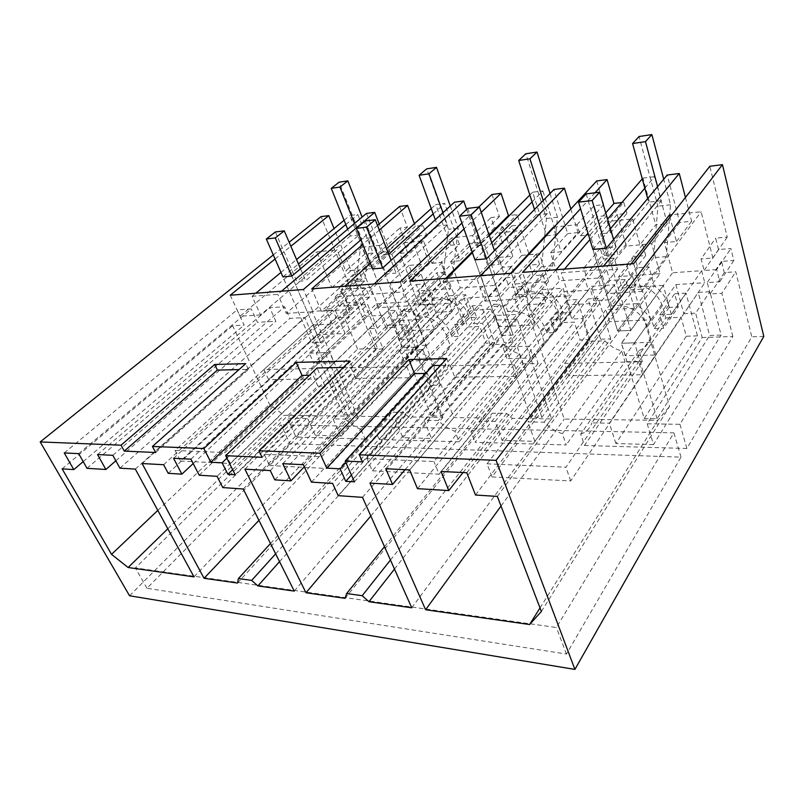<?xml version="1.0" encoding="UTF-8"?>
<svg xmlns="http://www.w3.org/2000/svg" width="804" height="804" viewBox="0 0 804 804"><rect width="100%" height="100%" fill="white"/><g stroke="black" fill="none" stroke-linecap="round" stroke-linejoin="round"><path stroke-width="0.6" stroke-dasharray="4.02 3.01" d="M365.086 253.803L349.81 215.542L357.82 214.517L373.056 253.009L365.086 253.803L345.7 270.928L337.027 249.793L260.556 314.947L252.084 296.294L255.803 293.219M377.488 348.423L357.629 349.087L287.249 418.191L307.63 418.502L377.488 348.423L369.378 328.645L377.347 328.263L367.649 304.425L348.594 305.651L344.635 296.113L363.72 294.756L311.821 342.906L320.645 342.554L291.802 276.094L320.645 342.554L311.821 342.906L282.918 276.888L298.445 263.953M345.79 224.537L357.82 214.517M280.968 272.425L296.555 259.541M344.072 220.276L349.81 215.542M252.084 296.294L277.792 294.344L281.49 291.209M317.088 334.776L312.856 325.027L175.021 450.451L180.528 461.014L317.088 334.776L345.127 333.519L313.791 363.328L309.309 353.167L372.363 294.133L362.413 269.44L381.669 252.154L366.473 213.412M381.669 252.154L389.829 251.34L379.217 224.035M389.829 251.34L370.644 268.707L362.041 247.18L286.224 313.369L277.792 294.344M286.224 313.369L313.017 311.721L303.43 289.5M260.556 314.947L239.974 316.213L316.897 251.893L337.027 249.793M230.235 295.219L239.974 316.213M363.72 294.756L353.74 270.214L373.056 253.009M353.74 270.214L345.7 270.928M362.413 269.44L370.644 268.707M362.041 247.18L380.553 245.24L384.342 254.918L391.86 254.185L402.714 282.154L390.161 283.139L393.89 292.606L402.452 291.993L421.025 274.043L412.542 274.737L393.89 292.606M402.151 347.589L394.111 327.469L412.331 309.279L426.301 345.238L340.564 435.969L333.007 418.904L402.151 347.589L414.261 347.187C418.512 351.589 423.306 354.624 428.643 356.293L432.331 365.74L445.898 365.458L442.24 355.921C445.496 354.383 447.758 351.891 449.014 348.444L449.637 346.001L450.411 345.971L446.26 335.007C440.491 322.937 431.698 316.585 419.899 315.962L416 316.686L434.14 298.334L432.06 292.817L419.788 293.671L416.271 284.485L397.779 302.485L406.321 301.942L402.452 291.993M397.779 302.485L401.447 311.801L413.829 311.088L432.06 292.817M416 316.686L413.829 311.088M325.017 352.644L316.213 352.926L343.308 414.834L352.051 414.944L325.017 352.644L376.292 303.872L385.96 327.861L394.111 327.469M376.292 303.872L396.101 302.595L392.211 292.726L372.363 294.133M340.564 435.969L315.258 435.276L401.92 346.082L409.789 345.81L395.719 310.264L387.809 310.736L401.92 346.082M343.308 414.834L409.789 345.81M352.051 414.944L418.261 345.509L404.251 309.761L385.96 327.861M426.301 345.238L418.261 345.509M307.63 418.502L315.258 435.276M369.378 328.645L387.809 310.736M347.026 305.751L365.951 288.294L369.538 297.148L350.765 314.736L347.026 305.751L339.157 306.264L335.178 296.787L343.067 296.224L339.278 287.098L331.891 287.671L316.897 251.893M357.629 349.087L343.408 315.158L350.765 314.736M331.891 287.671L351.177 270.536L334.052 228.557M275.079 258.988L290.857 246.255M351.177 270.536L358.504 269.893L339.278 287.098M335.178 296.787L354.323 279.531L362.152 278.887L358.504 269.893M362.152 278.887L343.067 296.224M365.951 288.294L358.132 288.877L354.323 279.531M358.132 288.877L339.157 306.264M369.538 297.148L362.242 297.661L343.408 315.158M129.555 595.764L375.599 349.217L383.176 348.966L362.242 297.661M375.599 349.217L321.067 216.618M595.02 192.799L580.548 208.688M481.264 212.346L463.988 228.959M478.792 207.03L461.908 223.11M379.307 230.055L362.805 244.426M377.538 225.492L360.956 239.813M273.3 254.928L289.138 242.235M155.654 452.511L248.406 369.428L238.989 369.619M248.406 369.428L245.692 363.669M434.14 298.334L438.009 297.58C449.677 298.063 458.29 304.254 463.858 316.143L467.838 326.967L479.847 326.414L485.917 343.177L494.701 342.876L481.204 305.208L472.35 305.731L454.722 324.595L463.677 324.173L481.204 305.208M419.788 293.671L401.447 311.801M472.35 305.731L476.551 317.339L469.446 317.701L468.782 315.892C466.209 309.128 461.787 303.42 455.526 298.766L449.346 281.983L440.592 282.646L436.904 272.737L445.667 272.013L442.15 262.456L429.366 263.591L419.005 235.884L426.612 235.059L423.025 225.361L415.397 226.236L414.442 223.693M416.271 284.485L424.743 283.842L421.025 274.043M399.578 206.457L407.397 227.16L399.93 228.014L403.558 237.552L411.005 236.738L421.407 264.305L408.965 265.41L412.542 274.737M424.743 283.842L406.321 301.942M408.965 265.41L390.161 283.139M421.407 264.305L402.714 282.154M411.005 236.738L391.86 254.185M403.558 237.552L384.342 254.918M380.553 245.24L399.93 228.014M407.397 227.16L313.017 311.721M78.681 453.637L251.29 308.947L237.09 309.892L244.145 325.087L232.637 325.721L269.471 404.291L284.103 415.296L347.78 416.16L304.776 317.54L289.842 318.404L284.676 306.726L269.752 307.721L275.852 321.288L257.411 322.324L251.29 308.947M64.25 452.933L237.09 309.892M87.003 468.32L257.411 322.324M115.846 460.782L275.852 321.288M97.545 454.561L269.752 307.721M112.841 455.315L284.676 306.726M119.927 468.169L289.842 318.404M135.323 469.094L304.776 317.54M193.985 576.86L347.78 416.16M167.805 528.771L284.103 415.296M157.805 510.389L269.471 404.291M414.261 347.187L345.479 419.095L333.007 418.904M316.213 352.926L367.649 304.425M268.596 379.599L263.933 369.538L312.907 368.533L317.52 378.955L268.596 379.599L348.594 305.651M317.52 378.955L396.101 302.595M432.331 365.74L365.096 439.074L360.815 429.175L428.643 356.293M360.815 429.175C355.217 427.185 350.102 423.829 345.479 419.095M412.331 309.279L404.251 309.761M377.347 328.263L395.719 310.264M83.204 461.617L244.145 325.087M62.119 468.853L232.637 325.721M263.933 369.538L344.635 296.113M312.907 368.533L392.211 292.726M365.096 439.074L295.993 437.054L287.249 418.191M383.176 348.966L295.993 437.054M289.922 443.738L146.961 588.267L566.448 654.064L680.988 457.144L289.922 443.738L281.058 424.793L135.363 567.925L556.398 627.512L673.893 432.853L281.058 424.793M680.988 457.144L673.893 432.853M445.898 365.458L379.126 439.486L459.094 441.818L454.984 431.286C448.763 429.165 443.205 425.587 438.311 420.542L424.15 420.321L490.209 344.645L503.806 344.182C508.299 348.846 513.475 352.062 519.364 353.83L522.861 363.86L459.094 441.818M540.579 331.158L557.082 311.238C551.604 298.596 542.338 292.043 529.293 291.571L524.901 292.395L507.776 311.731L512.208 310.947C525.434 311.57 534.891 318.314 540.579 331.158L544.509 342.816L543.635 342.886C542.318 347.841 539.323 351.348 534.65 353.408L538.127 363.539L522.861 363.86M538.127 363.539L475.033 442.29L566.237 444.954L562.388 433.698C555.423 431.416 549.343 427.587 544.137 422.19L527.937 421.929L589.453 341.318L604.849 340.796C609.583 345.76 615.221 349.177 621.743 351.046L624.989 361.74L566.237 444.954M642.285 361.378L584.498 445.486L580.689 434.11L639.079 350.574L642.285 361.378L624.989 361.74M584.498 445.486L686.907 448.491L751.77 336.806L735.771 271.782L724.303 272.576L721.5 261.411L733.821 260.476L730.876 248.526L718.525 249.541L715.671 238.155L727.238 237.12L709.811 166.287M763.8 336.404L751.77 336.806M146.961 588.267L135.363 567.925M566.448 654.064L556.398 627.512M662.345 305.701L647.391 326.796L650.999 339.248L665.792 317.962L662.345 305.701C657.019 292.204 647.009 285.239 632.316 284.787L627.321 285.681L611.603 306.123L609.683 299.761L593.834 300.676L590.558 290.093L601.503 289.39L598.045 278.063L587.071 278.847L583.734 268.064L599.854 266.807L590.176 234.838L580.488 235.783L577.081 224.708L554.056 227.12M647.391 326.796C641.863 313.068 631.622 305.892 616.678 305.279L611.603 306.123M639.079 350.574C644.527 348.363 648.175 344.604 650.014 339.278L591.844 422.924L609.372 423.205L681.088 317.258L665.792 317.962M650.014 339.278L650.999 339.248M580.689 434.11C586.367 432.1 590.086 428.371 591.844 422.924M589.453 341.318L582.237 318.545L571.855 319.037L563.112 291.852L588.407 290.234L584.92 278.998L559.564 280.807L550.529 252.717L561.071 251.773L553.273 227.2M362.443 461.858L449.255 365.227L446.722 358.584M440.522 365.408L449.255 365.227M541.383 611.482L669.551 406.462L639.632 303.48L620.246 304.535L614.336 284.787L591.352 286.314L596.588 303.269L568.418 304.847L563.071 288.194L541.454 289.641L546.067 303.611L525.474 304.796L564.257 419.075L657.873 420.331L669.551 406.462M497.334 496.41L639.632 303.48M540.017 607.924L657.873 420.331M501.023 506.038L564.257 419.075M369.951 483.093L525.474 304.796M405.065 469.697L546.067 303.611M385.809 468.742L541.454 289.641M409.648 469.918L563.071 288.194M417.487 488.651L568.418 304.847M463.014 472.541L596.588 303.269M441.064 471.466L591.352 286.314M466.762 472.732L614.336 284.787M475.516 495.033L620.246 304.535M638.688 361.83L564.589 363.358L568.679 375.699L642.537 374.734L638.688 361.83L701.641 270.687L672.606 272.757L664.385 242.587L676.455 241.512L669.38 215.07M492.048 476.923L570.689 480.933L655.883 355.016L625.301 355.76L650.828 319.821L609.573 321.67L492.048 476.923L487.043 463.818L605.945 309.791L634.376 308.314L617.633 330.946L630.808 330.434L617.633 330.946L592.9 249.401L617.633 330.946L660.014 273.651L651.682 243.712L639.944 244.758L632.627 218.909L607.201 221.562L623.753 202.317L626.919 213.412L617.14 214.467L626.286 246.094L642.657 244.637L645.733 255.531L634.517 256.456L637.753 267.742L648.939 266.898L654.325 285.973C661.581 291.229 666.345 297.701 668.616 305.369L669.189 307.429L678.264 306.957L663.591 328.263L659.803 314.866L671.33 314.324L685.983 293.108L697.5 335.861L644.235 418.613L621.371 343.238L663.28 285.41L635.673 287.189L568.679 375.699M642.537 374.734L704.776 282.747L701.641 270.687M621.371 343.238L634.497 342.816L675.842 284.606L704.776 282.747M675.842 284.606L683.792 313.731L698.234 292.385L709.872 291.701L721.108 335.047L709.61 335.449L698.234 292.385M644.235 418.613L657.099 418.773L709.61 335.449M657.099 418.773L634.497 342.816M683.792 313.731L695.641 313.168L709.872 291.701M702.153 337.539L732.846 336.504L679.933 424.301L647.2 423.788L702.153 337.539L695.641 313.168M647.2 423.788L653.501 444.592L721.108 335.047M679.933 424.301L686.907 448.491M732.846 336.504L721.851 293.279L735.771 271.782M724.303 272.576L710.183 293.952L721.851 293.279M710.183 293.952L707.239 282.586L719.781 281.782L716.686 269.611L730.876 248.526M721.5 261.411L707.239 282.586M733.821 260.476L719.781 281.782M716.686 269.611L704.103 270.506L701.098 258.918L715.671 238.155M718.525 249.541L704.103 270.506M727.238 237.12L712.887 258.004L701.098 258.918M712.887 258.004L701.128 211.753L671.873 214.809M633.663 263.682L641.672 291.48L607.774 293.56L631.06 263.893M641.672 291.48L701.128 211.753M685.45 197.442L691.621 221.261L679.762 222.447L667.23 175.031M607.774 293.56L600.578 269.792L603.643 266.034M676.455 241.512L691.621 221.261M600.578 269.792L561.282 272.777L564.458 269.099M556.117 269.742L531.233 298.274L568.699 295.972L561.282 272.777M531.233 298.274L522.53 272.375M605.724 212.869L587.985 233.21M697.5 335.861L686.304 336.253L681.088 317.258M627.321 285.681L625.482 279.42L609.864 280.506L593.834 300.676M598.045 278.063L614.226 258.124L617.522 269.27L606.739 270.084L609.864 280.506M614.226 258.124L603.422 259.019L587.071 278.847M596.729 180.93L603.673 204.628L594.106 205.723L597.342 216.608L606.889 215.572L616.115 246.999L600.236 248.406L603.422 259.019M623.753 202.317L621.874 202.538M678.264 306.957L674.646 293.782L659.803 314.866M685.983 293.108L674.646 293.782M669.189 307.429L654.366 328.625L653.763 326.535C651.391 318.746 646.486 312.143 639.059 306.736L654.325 285.973M654.366 328.625L663.591 328.263M671.33 314.324L663.28 285.41M686.304 336.253L615.884 443.557L653.501 444.592M615.884 443.557L609.372 423.205M354.453 481.837L440.341 385.186L431.999 385.247L427.346 373.418L425.497 373.448M440.341 385.186L432.713 365.579M648.939 266.898L633.411 287.34L639.059 306.736M617.14 214.467L600.588 233.823L610.517 232.858L626.919 213.412M632.627 218.909L568.699 295.972M607.201 221.562L610.517 232.858M626.286 246.094L610.186 266.003L600.588 233.823M642.657 244.637L626.829 264.707L610.186 266.003M645.733 255.531L630.055 275.782L618.648 276.596L634.517 256.456M651.682 243.712L667.28 223.693L655.732 224.839L639.944 244.758M637.753 267.742L622.045 288.063L618.648 276.596M622.045 288.063L633.411 287.34M589.915 239.582L607.563 219.12M642.275 178.87L642.919 178.126L655.732 224.839M642.919 178.126L654.597 176.639L667.28 223.693M664.385 242.587L679.762 222.447M626.829 264.707L630.055 275.782M660.014 273.651L632.316 275.621L635.673 287.189M564.589 363.358L632.316 275.621M592.9 249.401L610.397 228.768M644.828 188.156L654.597 176.639M625.301 355.76L621.512 343.258L630.808 330.434L606.337 248.215L630.808 330.434L672.606 272.757M235.19 474.752L324.997 386.091L317.027 367.991M232.637 469.657L317.871 386.141L324.997 386.091M262.114 457.325L352.514 367.247L343.378 367.438M317.871 386.141L313.027 375.217L309.439 375.277M352.514 367.247L349.871 361.036M226.909 458.169L313.027 375.217M382.835 315.279L365.87 316.233L359.921 301.721L343.318 302.827L349.298 317.158L336.183 317.892L332.896 310.103L312.153 311.389L357.438 416.291L389.337 416.713L390.764 412.181L403.327 412.311L408.633 416.974L442.883 417.437L406.291 324.504L386.925 325.449L382.835 315.279L217.06 476.32M199.221 475.224L365.87 316.233M222.788 487.576L386.925 325.449M243.27 489.013L406.291 324.504M294.244 591.101L442.883 417.437M279.541 561.654L408.633 416.974M275.631 553.835L403.327 412.311M270.486 543.524L390.764 412.181M237.512 583.041L389.337 416.713M258.918 520.359L357.438 416.291M142.117 463.536L312.153 311.389M163.634 464.722L332.896 310.103M168.197 473.315L336.183 317.892M193.191 463.546L349.298 317.158M543.645 342.846L479.877 421.216L495.123 421.427L502.168 440.421L534.851 441.326L610.749 338.866L600.618 339.208L541.866 417.326L530.65 417.186L589.935 339.579L577.262 299.53L567.282 300.123L571.242 312.465L563.242 312.877L562.609 310.947C560.167 303.761 555.574 297.701 548.851 292.756L543.001 274.908L533.142 275.651L529.635 265.099L539.514 264.285L536.178 254.104L521.766 255.381L511.897 225.844L520.489 224.909L517.072 214.567L509.475 215.442M589.935 339.579L580.056 339.921L574.337 322.113L560.84 322.736L557.082 311.238M524.901 292.395L522.922 286.525L509.133 287.48L491.746 306.585L488.239 296.676L497.867 296.053L494.169 285.46L484.51 286.154L480.943 276.063L495.113 274.958L484.732 245.13L476.219 245.954L472.591 235.622L451.687 237.813L378.795 307.661L409.407 305.781L400.131 281.943M494.169 285.46L511.756 266.566L515.304 276.998L505.776 277.722L509.133 287.48M511.756 266.566L502.219 267.35L484.51 286.154M491.968 194.488L499.435 216.588L491.013 217.562L494.48 227.723L502.882 226.818L512.801 256.174L498.802 257.421L502.219 267.35M507.776 311.731L505.706 305.771L491.746 306.585M490.209 344.645L482.511 323.278L473.335 323.71L464.039 298.224L486.35 296.797L482.621 286.284L460.27 287.872L450.682 261.591L459.958 260.767L451.687 237.813M499.435 216.588L409.407 305.781M378.795 307.661L370.594 287.279L341.268 289.51L344.886 286.254M415.397 226.236L321.349 311.208L349.549 309.47L341.268 289.51M321.349 311.208L311.781 288.847M442.24 355.921L374.865 429.497L379.126 439.486M449.637 346.001L382.051 419.658L381.518 422.14C380.382 425.628 378.171 428.08 374.865 429.497M382.051 419.658L395.417 419.869L479.847 326.414M424.15 420.321L431.457 438.471L402.814 437.688L395.417 419.869M519.364 353.83L454.984 431.286M450.411 345.971L467.838 326.967M476.551 317.339L459.114 336.363L454.722 324.595M469.446 317.701L451.918 336.645L459.114 336.363M451.918 336.645L451.235 334.806C448.552 327.952 444.009 322.143 437.627 317.359L455.526 298.766M449.346 281.983L431.175 300.344L437.627 317.359M440.592 282.646L422.331 300.907L431.175 300.344M422.331 300.907L418.482 290.847L436.904 272.737M445.667 272.013L427.336 290.224L418.482 290.847M442.15 262.456L423.668 280.526L427.336 290.224M429.366 263.591L410.743 281.531L399.93 253.401L407.618 252.647L426.612 235.059M423.668 280.526L410.743 281.531M419.005 235.884L399.93 253.401M433.185 213.904L444.723 203.422L435.708 204.578L450.461 245.3L431.859 263.27L423.467 240.758L403.859 242.808L423.025 225.361M403.859 242.808L407.618 252.647M423.467 240.758L349.549 309.47M402.814 437.688L485.917 343.177M494.701 342.876L431.165 415.939L441.034 416.06L504.188 342.544L490.762 304.646L473.335 323.71M431.457 438.471L513.183 342.233L504.188 342.544M463.677 324.173L454.33 298.857L404.925 350.112L414.904 349.79L464.039 298.224M431.165 415.939L404.925 350.112M472.591 235.622L491.013 217.562M494.48 227.723L476.219 245.954M502.882 226.818L484.732 245.13M512.801 256.174L495.113 274.958M498.802 257.421L480.943 276.063M515.304 276.998L497.867 296.053M505.776 277.722L488.239 296.676M505.706 305.771L522.922 286.525M466.662 209.432L478.259 242.527L459.958 260.767M370.594 287.279L374.172 283.973M450.682 261.591L469.084 243.441L454.471 202.176M478.259 242.527L469.084 243.441M482.621 286.284L406.784 366.604L351.087 367.75L429.095 290.093L450.541 288.566L400.673 339.429L372.574 268.938L400.673 339.429L410.663 339.037L460.27 287.872M420.271 319.439L400.673 339.429L410.663 339.037L382.674 268.044L410.663 339.037L399.749 350.293L422.874 349.559L321.69 456.732L264.154 454.27L398.472 320.575L420.271 319.439L414.09 303.47L424.009 302.847L434.22 329.529L404.1 361.137L399.749 350.293M406.784 366.604L411.246 377.739L486.35 296.797M351.087 367.75L355.639 378.463L432.934 300.224L454.33 298.857M355.639 378.463L411.246 377.739M441.034 416.06L414.904 349.79M513.183 342.233L499.827 304.113L490.762 304.646M499.827 304.113L482.511 323.278M503.806 344.182L438.311 420.542M372.574 268.938L388.734 254.255M370.342 263.36L386.593 248.748M431.245 208.588L435.708 204.578M429.095 290.093L432.934 300.224M431.859 263.27L440.914 262.456L459.416 244.406L444.723 203.422M450.541 288.566L440.914 262.456M450.461 245.3L459.416 244.406M190.93 459.164L359.921 301.721M173.563 458.31L343.318 302.827M351.408 475.023L431.999 385.247M345.841 462.551L427.346 373.418M490.922 309.198L471.365 310.304L465.687 294.676L446.552 295.952L452.28 311.369L437.215 312.223L434.049 303.852L410.241 305.319L453.878 417.588L490.269 418.08L492.269 413.226L506.641 413.377L512.349 418.371L551.624 418.904L517.173 319.057L494.812 320.153L490.922 309.198L332.605 483.425M311.449 482.129L471.365 310.304M338.182 495.646L494.812 320.153M362.514 497.344L517.173 319.057M411.738 607.794L551.624 418.904M394.483 569.071L512.349 418.371M390.453 560.026L506.641 413.377M384.493 546.67L492.269 413.226M345.067 598.317L490.269 418.08M370.815 515.977L453.878 417.588M244.929 469.174L410.241 305.319M270.285 470.561L434.049 303.852M274.787 479.867L437.215 312.223M304.304 466.802L452.28 311.369M603.673 204.628L520.218 298.957L511.455 273.239M510.651 273.3L484.912 301.128L477.094 279.179L443.326 281.752L446.773 278.295M445.728 278.375L418.944 305.188L451.285 303.198L443.326 281.752M418.944 305.188L409.698 281.189M484.912 301.128L520.218 298.957M489.063 234.979L472.129 251.943M534.65 353.408L470.953 431.647L475.033 442.29M543.635 342.886L479.877 421.216C478.722 426.281 475.737 429.758 470.953 431.647M534.851 441.326L527.937 421.929M621.743 351.046L562.388 433.698M544.509 342.816L560.84 322.736M495.123 421.427L574.337 322.113M567.282 300.123L550.81 320.042L560.931 319.56L577.262 299.53M571.242 312.465L554.951 332.565L550.81 320.042M563.242 312.877L546.841 332.886L554.951 332.565M546.841 332.886L546.187 330.926C543.635 323.64 538.911 317.449 532.047 312.374L548.851 292.756M543.001 274.908L525.916 294.244L532.047 312.374M533.142 275.651L515.937 294.887L525.916 294.244M515.937 294.887L512.269 284.174L529.635 265.099M539.514 264.285L522.278 283.46L512.269 284.174M536.178 254.104L518.781 273.119L522.278 283.46M521.766 255.381L504.178 274.254L493.857 244.235L502.56 243.391L520.489 224.909M518.781 273.119L504.178 274.254M511.897 225.844L493.857 244.235M532.057 201.874L542.871 190.9L532.65 192.206L546.619 235.713L529.173 254.607L521.213 230.547L498.982 232.869L517.072 214.567M498.982 232.869L502.56 243.391M521.213 230.547L451.285 303.198M502.168 440.421L580.056 339.921M560.931 319.56L552.117 292.566L505.756 346.906L517.153 346.544L563.112 291.852M530.65 417.186L505.756 346.906M577.081 224.708L594.106 205.723M597.342 216.608L580.488 235.783M606.889 215.572L590.176 234.838M616.115 246.999L599.854 266.807M600.236 248.406L583.734 268.064M617.522 269.27L601.503 289.39M606.739 270.084L590.558 290.093M609.683 299.761L625.482 279.42M570.82 208.98L578.076 232.577L561.071 251.773M477.094 279.179L480.47 275.661M550.529 252.717L567.684 233.612L553.916 189.493M578.076 232.577L567.684 233.612M584.92 278.998L514.309 364.393L450.391 365.709L524.268 283.32L548.539 281.591L501.716 335.479L474.933 259.863L501.716 335.479L513.133 335.027L559.564 280.807M520.158 314.253L501.716 335.479L513.133 335.027L486.52 258.828L513.133 335.027L502.862 347.026L529.364 346.182L433.969 461.536L367.026 458.672L495.375 315.54L520.158 314.253L514.299 297.158L525.605 296.455L535.263 324.997L506.992 358.634L502.862 347.026M514.309 364.393L518.53 376.342L588.407 290.234M450.391 365.709L454.762 377.176L527.906 294.123L552.117 292.566M454.762 377.176L518.53 376.342M600.618 339.208L588.046 298.897L571.855 319.037M541.866 417.326L517.153 346.544M610.749 338.866L598.276 298.294L588.046 298.897M598.276 298.294L582.237 318.545M604.849 340.796L544.137 422.19M474.933 259.863L491.757 242.788M472.37 252.637L489.304 235.662M529.846 195.02L532.65 192.206M524.268 283.32L527.906 294.123M529.173 254.607L539.434 253.702L556.74 234.708L542.871 190.9M548.539 281.591L539.434 253.702M546.619 235.713L556.74 234.708M303.319 464.692L465.687 294.676M282.747 463.677L446.552 295.952M354.484 223.482L359.056 234.959L305.641 280.717L300.515 268.777M345.127 333.519L334.564 308.475L364.694 280.958L370.332 237.914L362.112 217.07M312.856 325.027L332.173 324.022L311.821 342.906L282.918 276.888M275.36 231.954L296.787 281.46L305.641 280.717M359.056 234.959L350.373 235.944L347.67 229.2M364.694 280.958L356.021 281.661L361.689 238.868L339.117 182.186M356.021 281.661L325.791 309.027L334.564 308.475M332.173 324.022L325.791 309.027M350.373 235.944L296.787 281.46M370.332 237.914L361.689 238.868M175.021 450.451L224.979 452.592L329.66 352.524L309.309 353.167M180.528 461.014L230.457 463.556L224.979 452.592M230.457 463.556L334.112 362.835L329.66 352.524M334.112 362.835L313.791 363.328M442.984 212.708L447.396 224.959L396.06 273.079L391.096 260.315M450.29 206.015L458.21 228.225L452.893 273.832L424.009 302.847M365.157 220.949L386.02 273.933L396.06 273.079M447.396 224.959L437.617 226.065L435.316 219.753M452.893 273.832L443.125 274.626L448.481 229.301L426.683 168.86M443.125 274.626L414.09 303.47M437.617 226.065L386.02 273.933M458.21 228.225L448.481 229.301M264.154 454.27L269.601 465.556L402.583 330.946L434.22 329.529M402.583 330.946L398.472 320.575M269.601 465.556L327.047 468.491L321.69 456.732M327.047 468.491L427.175 360.574L422.874 349.559M427.175 360.574L404.1 361.137M543.192 200.528L547.363 213.633L499.194 264.375L494.47 250.657M550.016 193.503L557.484 217.281L552.619 265.782L525.605 296.455M467.777 208.387L487.696 265.35L499.194 264.375M547.363 213.633L536.248 214.899L534.499 209.462M552.619 265.782L541.544 266.677L546.459 218.497L525.836 153.765M541.544 266.677L514.299 297.158M536.248 214.899L487.696 265.35M557.484 217.281L546.459 218.497M367.026 458.672L372.312 470.802L499.294 326.615L535.263 324.997M499.294 326.615L495.375 315.54M372.312 470.802L439.115 474.219L433.969 461.536M439.115 474.219L533.424 357.991L529.364 346.182M533.424 357.991L506.992 358.634M657.592 186.608L661.401 200.729L617.904 254.355L613.552 239.532M650.828 319.821L642.004 289.128L666.315 256.597L670.536 204.809L663.732 179.232M586.176 193.885L604.608 255.481L617.904 254.355M661.401 200.729L648.677 202.166L647.682 198.528M666.315 256.597L653.632 257.622L657.933 206.196L639.029 136.539M653.632 257.622L628.989 289.942L642.004 289.128M634.376 308.314L628.989 289.942M648.677 202.166L604.608 255.481M670.536 204.809L657.933 206.196M487.043 463.818L565.926 467.194L652.195 342.283L621.512 343.258M609.573 321.67L605.945 309.791M570.689 480.933L565.926 467.194M655.883 355.016L652.195 342.283M446.26 335.007L463.858 316.143M668.616 305.369L653.763 326.535M468.782 315.892L451.235 334.806M562.609 310.947L546.187 330.926M449.014 348.444L381.518 422.14"/><path stroke-width="1.21" d="M298.445 263.953L345.79 224.537M255.803 293.219L280.968 272.425M296.555 259.541L344.072 220.276M281.49 291.209L374.684 212.367L366.473 213.412L291.802 276.094L282.918 276.888L266.325 238.999L275.249 237.944L284.254 230.859L275.36 231.954L266.325 238.999M379.217 224.035L374.684 212.367M275.079 258.988L230.235 295.219L303.43 289.5L360.956 239.813M334.052 228.557L328.776 215.623L321.067 216.618L289.138 242.235M290.857 246.255L328.776 215.623M580.548 208.688L522.53 272.375L633.663 263.682L709.811 166.287L722.444 164.649L496.088 460.33L574.91 669.41L129.555 595.764L40.2 441.929L273.3 254.928M463.988 228.959L409.698 281.189L511.455 273.239L596.729 180.93L607.06 179.593L595.02 192.799M478.792 207.03L491.968 194.488L501.033 193.312L481.264 212.346M461.908 223.11L400.131 281.943L311.781 288.847L362.805 244.426M377.538 225.492L399.578 206.457L407.608 205.412L379.307 230.055M40.2 441.929L121.042 445.185L214.698 364.453L245.692 363.669L152.438 446.451L203.874 448.531L210.839 462.24L222.095 462.802L227.884 474.31L235.19 474.752L225.653 455.677L262.114 457.325L258.938 450.753L349.871 361.036L296.204 362.393L203.874 448.531M258.938 450.753L319.932 453.215L326.736 468.129L340.122 468.802L345.76 481.325L354.453 481.837L345.187 461.074L362.443 461.858L359.348 454.803L496.088 460.33M359.348 454.803L446.722 358.584L408.854 359.539L319.932 453.215M121.042 445.185L124.258 451.094L217.422 370.071L214.698 364.453M217.422 370.071L238.989 369.619M124.258 451.094L155.654 452.511L152.438 446.451M414.442 223.693L407.608 205.412M73.797 469.596L62.119 468.853L111.535 554.358L128.107 567.503L193.985 576.86L135.323 469.094L119.927 468.169L112.841 455.315L97.545 454.561L105.867 469.486L87.003 468.32L78.681 453.637L64.25 452.933L73.797 469.596L83.204 461.617M105.867 469.486L115.846 460.782M128.107 567.503L167.805 528.771M111.535 554.358L157.805 510.389M204.065 578.297L237.512 583.041L238.416 578.558L251.662 580.398L257.873 585.935L294.244 591.101L243.27 489.013L222.788 487.576L217.06 476.32L199.221 475.224L190.93 459.164L173.563 458.31L181.875 474.159L168.197 473.315L163.634 464.722L142.117 463.536L204.065 578.297L258.918 520.359M368.946 601.714L362.182 595.704L346.645 593.543L345.067 598.317L305.982 592.769L244.929 469.174L270.285 470.561L274.787 479.867L290.927 480.862L282.747 463.677L303.319 464.692L311.449 482.129L332.605 483.425L338.182 495.646L362.514 497.344L411.738 607.794L368.946 601.714L394.483 569.071M369.951 483.093L425.597 609.754L529.585 624.527L541.383 611.482L497.334 496.41L475.516 495.033L466.762 472.732L441.064 471.466L448.783 490.571L417.487 488.651L409.648 469.918L385.809 468.742L392.543 484.44L369.951 483.093M574.91 669.41L763.8 336.404L722.444 164.649M554.056 227.12L553.273 227.2L510.651 273.3M440.522 365.408L432.713 365.579L345.187 461.074M529.585 624.527L540.017 607.924M425.597 609.754L501.023 506.038M392.543 484.44L405.065 469.697M448.783 490.571L463.014 472.541M671.873 214.809L669.38 215.07L631.06 263.893M603.643 266.034L679.249 173.493L685.45 197.442M621.874 202.538L613.954 203.442L605.724 212.869M587.985 233.21L556.117 269.742M613.954 203.442L607.06 179.593M425.497 373.448L414.472 373.619L408.854 359.539M564.458 269.099L589.915 239.582M607.563 219.12L642.275 178.87M613.552 239.532L599.663 192.226L586.176 193.885L578.558 202.146L592.9 249.401L606.337 248.215L667.23 175.031L679.249 173.493M610.397 228.768L644.828 188.156M225.653 455.677L317.027 367.991L343.378 367.438M227.884 474.31L232.637 469.657M309.439 375.277L302.033 375.388L296.204 362.393M222.095 462.802L226.909 458.169M210.839 462.24L302.033 375.388M257.873 585.935L279.541 561.654M251.662 580.398L275.631 553.835M238.416 578.558L270.486 543.524M181.875 474.159L193.191 463.546M509.475 215.442L508.46 215.552L501.033 193.312M374.172 283.973L463.717 201L466.662 209.432M391.096 260.315L375.287 219.713L365.157 220.949L356.403 228.366L372.574 268.938L382.674 268.044L454.471 202.176L463.717 201M388.734 254.255L433.185 213.904M344.886 286.254L370.342 263.36M386.593 248.748L431.245 208.588M345.76 481.325L351.408 475.023M340.122 468.802L345.841 462.551M326.736 468.129L414.472 373.619M362.182 595.704L390.453 560.026M346.645 593.543L384.493 546.67M305.982 592.769L370.815 515.977M290.927 480.862L304.304 466.802M508.46 215.552L489.063 234.979M472.129 251.943L445.728 278.375M480.47 275.661L564.408 188.146L570.82 208.98M494.47 250.657L479.405 206.96L467.777 208.387L459.466 216.206L474.933 259.863L486.52 258.828L553.916 189.493L564.408 188.146M491.757 242.788L532.057 201.874M446.773 278.295L472.37 252.637M489.304 235.662L529.846 195.02M300.515 268.777L284.254 230.859M291.802 276.094L275.249 237.944M362.112 217.07L347.83 180.86L339.961 187.051L331.228 188.347L347.67 229.2M354.484 223.482L339.961 187.051M347.83 180.86L339.117 182.186L331.228 188.347M375.287 219.713L366.564 227.17L382.674 268.044M450.29 206.015L436.512 167.363L428.964 173.815L419.095 175.282L435.316 219.753M442.984 212.708L428.964 173.815M356.403 228.366L366.564 227.17M436.512 167.363L426.683 168.86L419.095 175.282M479.405 206.96L471.154 214.819L486.52 258.828M550.016 193.503L537.012 152.067L529.947 158.8L518.711 160.478L534.499 209.462M543.192 200.528L529.947 158.8M459.466 216.206L471.154 214.819M537.012 152.067L525.836 153.765L518.711 160.478M599.663 192.226L592.146 200.538L606.337 248.215M663.732 179.232L651.853 134.59L645.481 141.625L632.577 143.544L647.682 198.528M657.592 186.608L645.481 141.625M578.558 202.146L592.146 200.538M651.853 134.59L639.029 136.539L632.577 143.544"/></g></svg>
